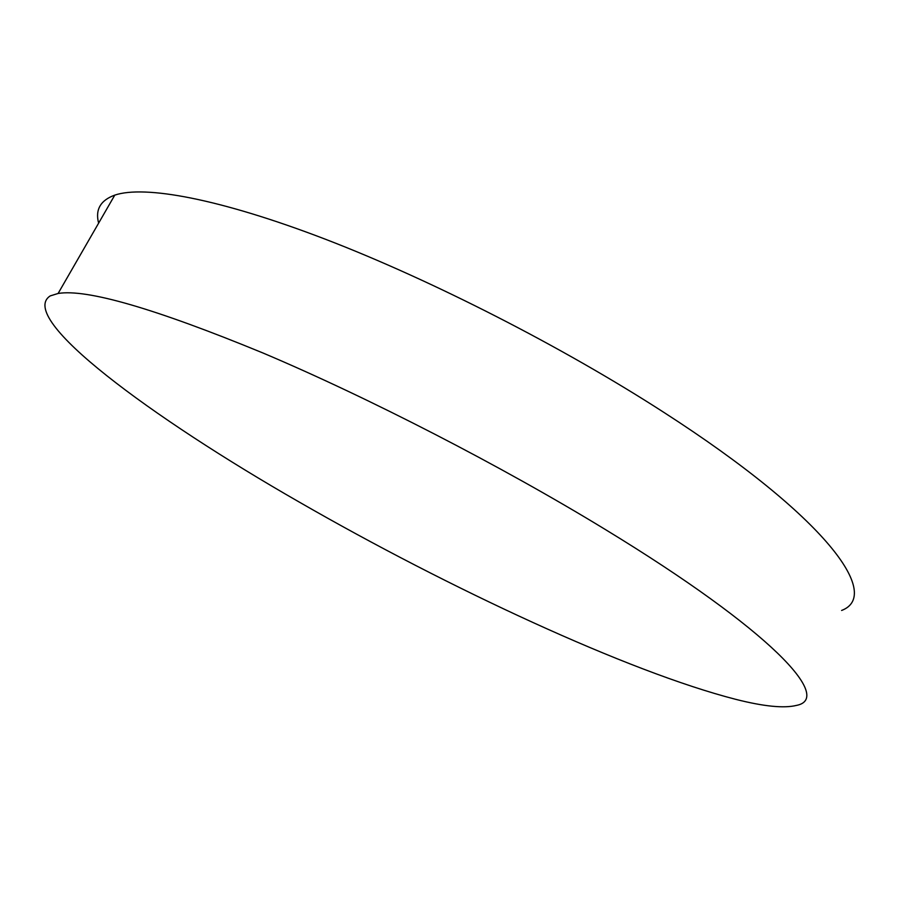 <?xml version="1.0" encoding="UTF-8"?>
<svg xmlns="http://www.w3.org/2000/svg" width="899" height="899" viewBox="0 0 899 899"><rect width="100%" height="100%" fill="white"/><g stroke="black" fill="none" stroke-linecap="round" stroke-linejoin="round"><path stroke-width="1.35" d="M50.22 295.906L58.109 293.467C86.776 288.736 154.976 308.548 262.722 352.891C368.354 397.549 501.013 465.839 605.038 529.331C772.129 631.098 833.44 698.433 796.447 705.412C783.984 708.479 763.723 706.457 735.663 699.321C628.187 671.733 448.376 587.924 299.311 502.103C151.616 417.529 16.261 317.999 50.22 295.906M98.62 223.154C95.103 209.636 100.497 200.297 114.78 195.117C144.436 185.115 219.03 198.421 325.326 239.201C431.498 280.016 562.65 346.992 664.001 412.472C826.799 517.33 882.234 595.082 841.61 610.455M58.109 293.467L114.78 195.117"/></g></svg>
